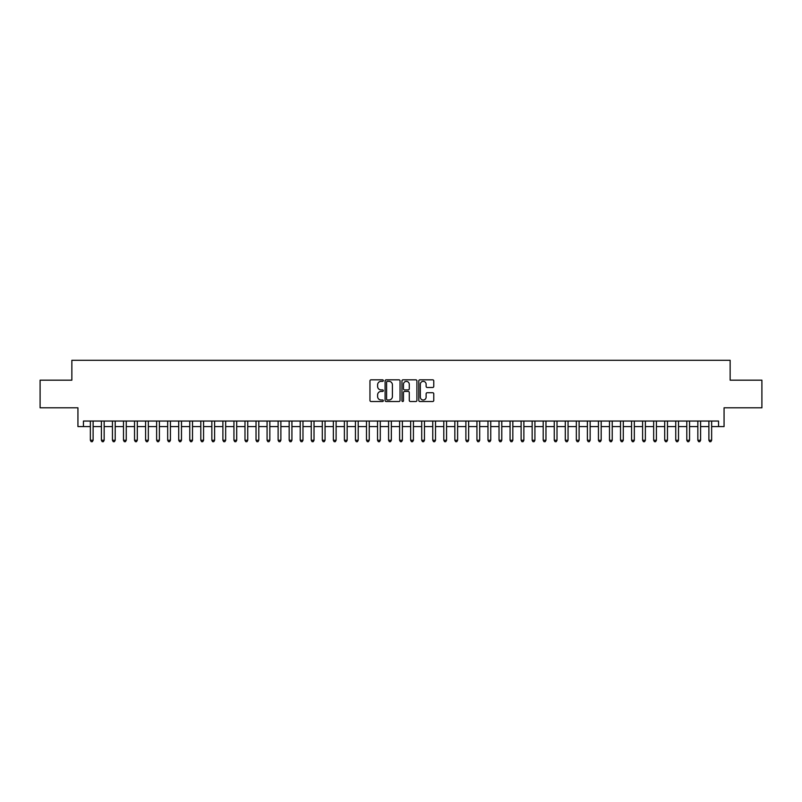 <?xml version="1.0" encoding="UTF-8"?>
<svg xmlns="http://www.w3.org/2000/svg" width="802" height="802" viewBox="0 0 802 802"><rect width="100%" height="100%" fill="white"/><g stroke="black" fill="none" stroke-linecap="round" stroke-linejoin="round"><path stroke-width="1.2" d="M383.326 380.589A0.762 0.762 0 0 0 382.574 379.827L371.045 379.827A1.083 1.083 0 0 0 369.963 380.92L369.963 400.429A1.083 1.083 0 0 0 371.045 401.511L382.574 401.511A0.762 0.762 0 0 0 383.326 400.759A0.762 0.762 0 0 0 382.574 399.998L381.08 399.998A3.469 3.469 0 0 1 377.612 396.529L377.612 394.905A3.469 3.469 0 0 1 381.08 391.436L382.574 391.436A0.762 0.762 0 0 0 383.326 390.674A0.762 0.762 0 0 0 382.574 389.912L381.08 389.912A3.469 3.469 0 0 1 377.612 386.444L377.612 384.82A3.469 3.469 0 0 1 381.08 381.351L382.574 381.351A0.762 0.762 0 0 0 383.326 380.589M432.689 387.476A1.083 1.083 0 0 0 433.772 386.394L433.772 380.92A1.083 1.083 0 0 0 432.689 379.827L419.887 379.827A1.083 1.083 0 0 0 418.804 380.92L418.804 400.429A1.083 1.083 0 0 0 419.887 401.511L432.689 401.511A1.083 1.083 0 0 0 433.772 400.429L433.772 393.812A1.083 1.083 0 0 0 432.689 392.729L427.205 392.729A1.083 1.083 0 0 0 426.123 393.812L426.123 397.1A2.897 2.897 0 0 1 423.225 399.998A2.897 2.897 0 0 1 420.328 397.1L420.328 384.248A2.897 2.897 0 0 1 423.225 381.351A2.897 2.897 0 0 1 426.123 384.248L426.123 386.394A1.083 1.083 0 0 0 427.205 387.476L432.689 387.476M83.448 426.574L83.448 421.05L718.552 421.05L718.552 426.574L724.066 426.574L724.066 407.797L761.9 407.797L761.9 380.178L730.141 380.178L730.141 360.298L71.859 360.298L71.859 380.178L40.1 380.178L40.1 407.797L77.934 407.797L77.934 426.574L90.355 426.574M400.048 380.92A1.083 1.083 0 0 0 398.965 379.827L386.173 379.827A1.083 1.083 0 0 0 385.09 380.92L385.09 400.429A1.083 1.083 0 0 0 386.173 401.511L398.965 401.511A1.083 1.083 0 0 0 400.048 400.429L400.048 380.92M403.035 379.827L415.827 379.827A1.083 1.083 0 0 1 416.91 380.92L416.91 400.429A1.083 1.083 0 0 1 415.827 401.511L410.353 401.511A1.083 1.083 0 0 1 409.271 400.429L409.271 392.519A1.083 1.083 0 0 0 408.178 391.436L404.549 391.436A1.083 1.083 0 0 0 403.466 392.519L403.466 400.759A0.762 0.762 0 0 1 402.704 401.511A0.762 0.762 0 0 1 401.952 400.759L401.952 380.92A1.083 1.083 0 0 1 403.035 379.827M93.112 426.574L101.403 426.574M104.16 426.574L112.45 426.574M115.207 426.574L123.488 426.574M126.255 426.574L134.535 426.574M137.292 426.574L145.583 426.574M148.34 426.574L156.631 426.574M159.387 426.574L167.668 426.574M170.435 426.574L178.716 426.574M181.483 426.574L189.763 426.574M192.52 426.574L200.811 426.574M203.568 426.574L211.848 426.574M214.615 426.574L222.896 426.574M225.663 426.574L233.943 426.574M236.7 426.574L244.991 426.574M247.748 426.574L256.028 426.574M258.795 426.574L267.076 426.574M269.843 426.574L278.124 426.574M280.88 426.574L289.171 426.574M291.928 426.574L300.209 426.574M302.976 426.574L311.256 426.574M314.023 426.574L322.304 426.574M325.061 426.574L333.351 426.574M336.108 426.574L344.389 426.574M347.156 426.574L355.436 426.574M358.203 426.574L366.484 426.574M369.241 426.574L377.531 426.574M380.288 426.574L388.579 426.574M391.336 426.574L399.617 426.574M402.383 426.574L410.664 426.574M413.421 426.574L421.712 426.574M424.469 426.574L432.759 426.574M435.516 426.574L443.797 426.574M446.564 426.574L454.844 426.574M457.611 426.574L465.892 426.574M468.649 426.574L476.939 426.574M479.696 426.574L487.977 426.574M490.744 426.574L499.024 426.574M501.791 426.574L510.072 426.574M512.829 426.574L521.12 426.574M523.876 426.574L532.157 426.574M534.924 426.574L543.205 426.574M545.972 426.574L554.252 426.574M557.009 426.574L565.3 426.574M568.057 426.574L576.337 426.574M579.104 426.574L587.385 426.574M590.152 426.574L598.432 426.574M601.189 426.574L609.48 426.574M612.237 426.574L620.517 426.574M623.284 426.574L631.565 426.574M634.332 426.574L642.613 426.574M645.369 426.574L653.66 426.574M656.417 426.574L664.708 426.574M667.464 426.574L675.745 426.574M678.512 426.574L686.793 426.574M689.55 426.574L697.84 426.574M700.597 426.574L708.888 426.574M711.645 426.574L718.552 426.574M387.366 381.351A0.762 0.762 0 0 0 386.604 382.113L386.604 399.236A0.762 0.762 0 0 0 387.366 399.998L388.94 399.998A3.469 3.469 0 0 0 392.409 396.529L392.409 384.82A3.469 3.469 0 0 0 388.94 381.351L387.366 381.351M409.271 384.308A2.897 2.897 0 0 0 406.363 381.401A2.897 2.897 0 0 0 403.466 384.308L403.466 388.83A1.083 1.083 0 0 0 404.549 389.912L408.178 389.912A1.083 1.083 0 0 0 409.271 388.83L409.271 384.308M93.112 421.05L93.112 440.268L90.355 440.268L90.355 421.05M93.112 440.268L92.29 441.702L91.187 441.702L90.355 440.268M104.16 421.05L104.16 440.268L101.403 440.268L101.403 421.05M104.16 440.268L103.338 441.702L102.225 441.702L101.403 440.268M115.207 421.05L115.207 440.268L112.45 440.268L112.45 421.05M115.207 440.268L114.375 441.702L113.272 441.702L112.45 440.268M126.255 421.05L126.255 440.268L123.488 440.268L123.488 421.05M126.255 440.268L125.423 441.702L124.32 441.702L123.488 440.268M137.292 421.05L137.292 440.268L134.535 440.268L134.535 421.05M137.292 440.268L136.47 441.702L135.368 441.702L134.535 440.268M148.34 421.05L148.34 440.268L145.583 440.268L145.583 421.05M148.34 440.268L147.518 441.702L146.405 441.702L145.583 440.268M159.387 421.05L159.387 440.268L156.631 440.268L156.631 421.05M159.387 440.268L158.555 441.702L157.453 441.702L156.631 440.268M170.435 421.05L170.435 440.268L167.668 440.268L167.668 421.05M170.435 440.268L169.603 441.702L168.5 441.702L167.668 440.268M181.483 421.05L181.483 440.268L178.716 440.268L178.716 421.05M181.483 440.268L180.65 441.702L179.548 441.702L178.716 440.268M192.52 421.05L192.52 440.268L189.763 440.268L189.763 421.05M192.52 440.268L191.698 441.702L190.585 441.702L189.763 440.268M203.568 421.05L203.568 440.268L200.811 440.268L200.811 421.05M203.568 440.268L202.736 441.702L201.633 441.702L200.811 440.268M214.615 421.05L214.615 440.268L211.848 440.268L211.848 421.05M214.615 440.268L213.783 441.702L212.68 441.702L211.848 440.268M225.663 421.05L225.663 440.268L222.896 440.268L222.896 421.05M225.663 440.268L224.831 441.702L223.728 441.702L222.896 440.268M236.7 421.05L236.7 440.268L233.943 440.268L233.943 421.05M236.7 440.268L235.878 441.702L234.775 441.702L233.943 440.268M247.748 421.05L247.748 440.268L244.991 440.268L244.991 421.05M247.748 440.268L246.916 441.702L245.813 441.702L244.991 440.268M258.795 421.05L258.795 440.268L256.028 440.268L256.028 421.05M258.795 440.268L257.963 441.702L256.861 441.702L256.028 440.268M269.843 421.05L269.843 440.268L267.076 440.268L267.076 421.05M269.843 440.268L269.011 441.702L267.908 441.702L267.076 440.268M280.88 421.05L280.88 440.268L278.124 440.268L278.124 421.05M280.88 440.268L280.058 441.702L278.956 441.702L278.124 440.268M291.928 421.05L291.928 440.268L289.171 440.268L289.171 421.05M291.928 440.268L291.096 441.702L289.993 441.702L289.171 440.268M302.976 421.05L302.976 440.268L300.209 440.268L300.209 421.05M302.976 440.268L302.143 441.702L301.041 441.702L300.209 440.268M314.023 421.05L314.023 440.268L311.256 440.268L311.256 421.05M314.023 440.268L313.191 441.702L312.088 441.702L311.256 440.268M325.061 421.05L325.061 440.268L322.304 440.268L322.304 421.05M325.061 440.268L324.239 441.702L323.136 441.702L322.304 440.268M336.108 421.05L336.108 440.268L333.351 440.268L333.351 421.05M336.108 440.268L335.286 441.702L334.173 441.702L333.351 440.268M347.156 421.05L347.156 440.268L344.389 440.268L344.389 421.05M347.156 440.268L346.324 441.702L345.221 441.702L344.389 440.268M358.203 421.05L358.203 440.268L355.436 440.268L355.436 421.05M358.203 440.268L357.371 441.702L356.268 441.702L355.436 440.268M369.241 421.05L369.241 440.268L366.484 440.268L366.484 421.05M369.241 440.268L368.419 441.702L367.316 441.702L366.484 440.268M380.288 421.05L380.288 440.268L377.531 440.268L377.531 421.05M380.288 440.268L379.466 441.702L378.354 441.702L377.531 440.268M391.336 421.05L391.336 440.268L388.579 440.268L388.579 421.05M391.336 440.268L390.504 441.702L389.401 441.702L388.579 440.268M402.383 421.05L402.383 440.268L399.617 440.268L399.617 421.05M402.383 440.268L401.551 441.702L400.449 441.702L399.617 440.268M413.421 421.05L413.421 440.268L410.664 440.268L410.664 421.05M413.421 440.268L412.599 441.702L411.496 441.702L410.664 440.268M424.469 421.05L424.469 440.268L421.712 440.268L421.712 421.05M424.469 440.268L423.646 441.702L422.534 441.702L421.712 440.268M435.516 421.05L435.516 440.268L432.759 440.268L432.759 421.05M435.516 440.268L434.684 441.702L433.581 441.702L432.759 440.268M446.564 421.05L446.564 440.268L443.797 440.268L443.797 421.05M446.564 440.268L445.732 441.702L444.629 441.702L443.797 440.268M457.611 421.05L457.611 440.268L454.844 440.268L454.844 421.05M457.611 440.268L456.779 441.702L455.676 441.702L454.844 440.268M468.649 421.05L468.649 440.268L465.892 440.268L465.892 421.05M468.649 440.268L467.827 441.702L466.714 441.702L465.892 440.268M479.696 421.05L479.696 440.268L476.939 440.268L476.939 421.05M479.696 440.268L478.864 441.702L477.761 441.702L476.939 440.268M490.744 421.05L490.744 440.268L487.977 440.268L487.977 421.05M490.744 440.268L489.912 441.702L488.809 441.702L487.977 440.268M501.791 421.05L501.791 440.268L499.024 440.268L499.024 421.05M501.791 440.268L500.959 441.702L499.857 441.702L499.024 440.268M512.829 421.05L512.829 440.268L510.072 440.268L510.072 421.05M512.829 440.268L512.007 441.702L510.904 441.702L510.072 440.268M523.876 421.05L523.876 440.268L521.12 440.268L521.12 421.05M523.876 440.268L523.044 441.702L521.942 441.702L521.12 440.268M534.924 421.05L534.924 440.268L532.157 440.268L532.157 421.05M534.924 440.268L534.092 441.702L532.989 441.702L532.157 440.268M545.972 421.05L545.972 440.268L543.205 440.268L543.205 421.05M545.972 440.268L545.139 441.702L544.037 441.702L543.205 440.268M557.009 421.05L557.009 440.268L554.252 440.268L554.252 421.05M557.009 440.268L556.187 441.702L555.084 441.702L554.252 440.268M568.057 421.05L568.057 440.268L565.3 440.268L565.3 421.05M568.057 440.268L567.225 441.702L566.122 441.702L565.3 440.268M579.104 421.05L579.104 440.268L576.337 440.268L576.337 421.05M579.104 440.268L578.272 441.702L577.169 441.702L576.337 440.268M590.152 421.05L590.152 440.268L587.385 440.268L587.385 421.05M590.152 440.268L589.32 441.702L588.217 441.702L587.385 440.268M601.189 421.05L601.189 440.268L598.432 440.268L598.432 421.05M601.189 440.268L600.367 441.702L599.264 441.702L598.432 440.268M612.237 421.05L612.237 440.268L609.48 440.268L609.48 421.05M612.237 440.268L611.415 441.702L610.302 441.702L609.48 440.268M623.284 421.05L623.284 440.268L620.517 440.268L620.517 421.05M623.284 440.268L622.452 441.702L621.349 441.702L620.517 440.268M634.332 421.05L634.332 440.268L631.565 440.268L631.565 421.05M634.332 440.268L633.5 441.702L632.397 441.702L631.565 440.268M645.369 421.05L645.369 440.268L642.613 440.268L642.613 421.05M645.369 440.268L644.547 441.702L643.445 441.702L642.613 440.268M656.417 421.05L656.417 440.268L653.66 440.268L653.66 421.05M656.417 440.268L655.595 441.702L654.482 441.702L653.66 440.268M667.464 421.05L667.464 440.268L664.708 440.268L664.708 421.05M667.464 440.268L666.632 441.702L665.53 441.702L664.708 440.268M678.512 421.05L678.512 440.268L675.745 440.268L675.745 421.05M678.512 440.268L677.68 441.702L676.577 441.702L675.745 440.268M689.55 421.05L689.55 440.268L686.793 440.268L686.793 421.05M689.55 440.268L688.728 441.702L687.625 441.702L686.793 440.268M700.597 421.05L700.597 440.268L697.84 440.268L697.84 421.05M700.597 440.268L699.775 441.702L698.662 441.702L697.84 440.268M711.645 421.05L711.645 440.268L708.888 440.268L708.888 421.05M711.645 440.268L710.813 441.702L709.71 441.702L708.888 440.268"/></g></svg>
